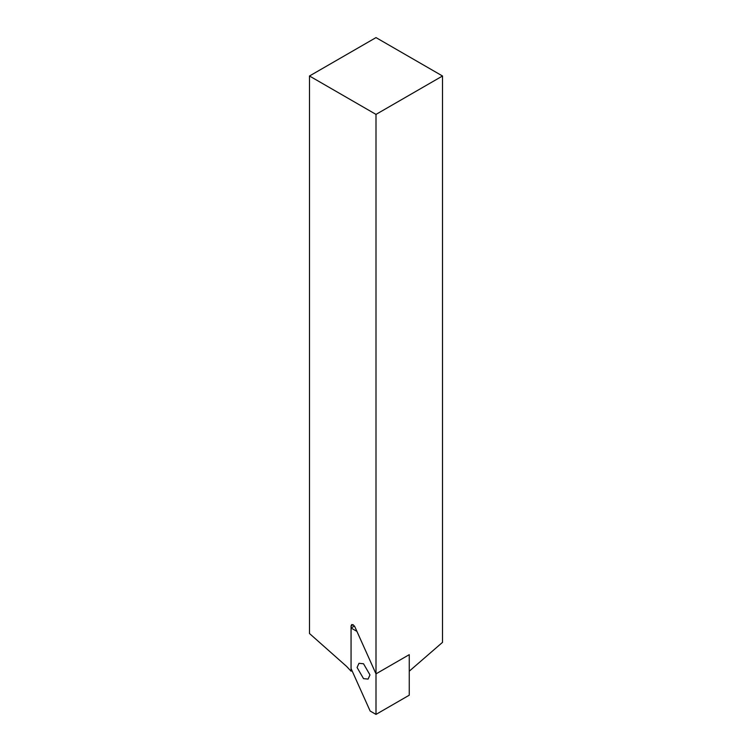 <?xml version="1.0" encoding="UTF-8"?>
<svg xmlns="http://www.w3.org/2000/svg" width="752" height="752" viewBox="0 0 752 752"><rect width="100%" height="100%" fill="white"/><g stroke="black" fill="none" stroke-linecap="round" stroke-linejoin="round"><path stroke-width="1.13" d="M309.486 75.999L376 114.398L376 673.858L354.841 626.745L353.139 624.743L351.663 624.592L351.062 625.937L351.062 671.188L346.625 666.441L309.486 633.513L309.486 75.999L376 37.6L442.514 75.999L442.514 642.358L409.257 671.198L409.257 654.663L409.257 695.196L376 714.4L370.134 711.016L351.062 668.537L351.062 628.005L354.455 626.04M351.062 671.188L352.002 670.643M376 114.398L442.514 75.999M351.062 628.005L356.927 631.389L376 673.858L409.257 654.663L376 673.858L376 714.4M363.526 663.762L358.977 663.311L357.087 667.485L363.526 678.642L368.085 679.094L369.975 674.92L363.526 663.762M353.139 624.743L351.062 625.937"/></g></svg>
